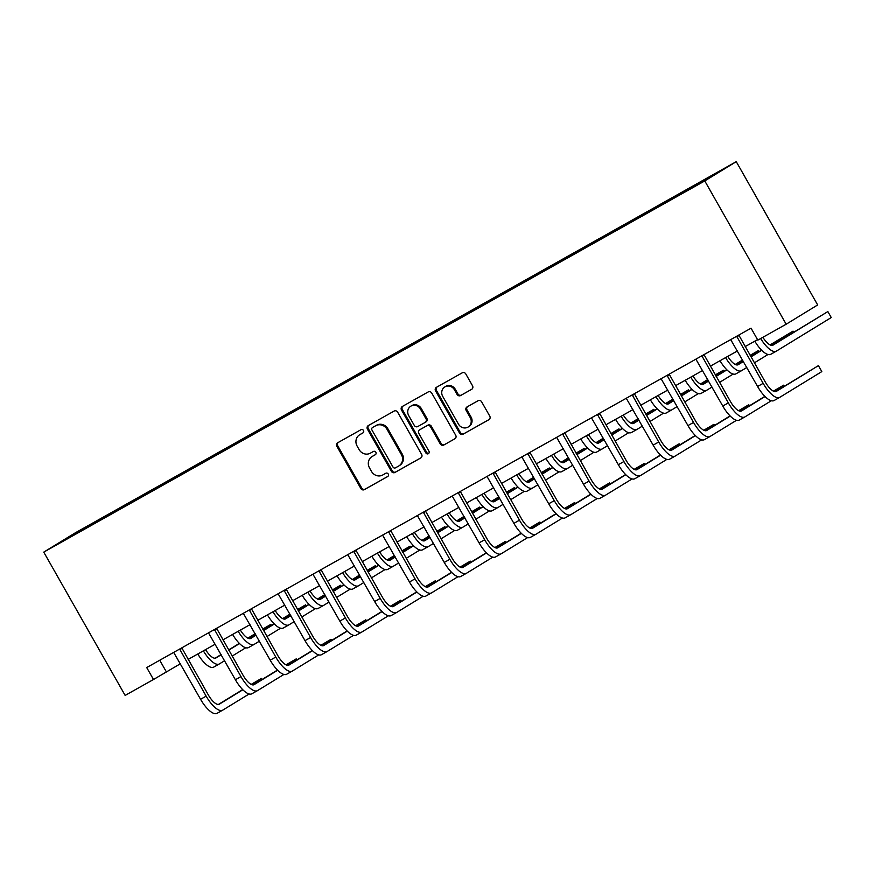 <?xml version="1.0" encoding="UTF-8"?>
<svg xmlns="http://www.w3.org/2000/svg" width="875" height="875" viewBox="0 0 875 875"><rect width="100%" height="100%" fill="white"/><g stroke="black" fill="none" stroke-linecap="round" stroke-linejoin="round"><path stroke-width="1.31" d="M363.475 430.456A1.892 1.761 -121.5 0 0 361.014 429.68L337.739 442.739A2.702 2.516 -121.5 0 0 336.875 446.316L360.85 488.512A2.702 2.516 -121.5 0 0 364.372 489.628L387.647 476.558A1.892 1.761 -121.5 0 0 388.248 474.053A1.892 1.761 -121.5 0 0 385.777 473.277L382.769 474.972A8.63 8.039 -121.5 0 1 371.492 471.406L369.502 467.884A8.63 8.039 -121.5 0 1 372.006 456.586A8.63 8.039 -121.5 0 1 372.247 456.444L375.255 454.759A1.892 1.761 -121.5 0 0 375.856 452.255A1.892 1.761 -121.5 0 0 373.395 451.478L370.387 453.162A8.63 8.039 -121.5 0 1 359.111 449.597L357.12 446.086A8.63 8.039 -121.5 0 1 359.625 434.787A8.63 8.039 -121.5 0 1 359.866 434.645L362.873 432.961A1.892 1.761 -121.5 0 0 363.475 430.456M471.658 389.342A2.702 2.516 -121.5 0 0 472.511 385.766L465.784 373.931A2.702 2.516 -121.5 0 0 462.262 372.816L436.417 387.33A2.702 2.516 -121.5 0 0 435.564 390.906L459.528 433.092A2.702 2.516 -121.5 0 0 463.05 434.208L488.906 419.694A2.702 2.516 -121.5 0 0 489.759 416.117L481.633 401.822A2.702 2.516 -121.5 0 0 478.111 400.706L467.053 406.919A2.702 2.516 -121.5 0 0 466.189 410.495L470.225 417.583A7.208 6.716 -121.5 0 1 468.125 427.033A7.208 6.716 -121.5 0 1 458.5 424.167L442.717 396.386A7.208 6.716 -121.5 0 1 444.817 386.947A7.208 6.716 -121.5 0 1 454.442 389.802L457.067 394.439A2.702 2.516 -121.5 0 0 460.589 395.555L471.8 389.244M43.75 552.125L125.147 695.417L153.497 679.503L146.705 667.559L751.045 328.191L757.827 340.134L786.166 324.22L704.769 180.928L43.75 552.125L75.239 532.864L736.258 161.656L704.769 180.928M397.666 412.18A2.702 2.516 -121.5 0 0 394.144 411.064L368.298 425.589A2.702 2.516 -121.5 0 0 367.434 429.155L391.409 471.352A2.702 2.516 -121.5 0 0 394.931 472.467L420.777 457.953A2.702 2.516 -121.5 0 0 421.63 454.377L397.666 412.18M402.358 406.459L428.203 391.945A2.702 2.516 -121.5 0 1 431.725 393.05L455.7 435.247A2.702 2.516 -121.5 0 1 454.836 438.823L443.778 445.036A2.702 2.516 -121.5 0 1 440.256 443.92L430.533 426.814A2.702 2.516 -121.5 0 0 427.011 425.698L419.672 429.811A2.702 2.516 -121.5 0 0 418.819 433.387L428.936 451.205A1.892 1.761 -121.5 0 1 428.389 453.677A1.892 1.761 -121.5 0 1 425.863 452.933L401.494 410.025A2.702 2.516 -121.5 0 1 402.358 406.459M671.398 198.395L114.373 511.197L60.386 542.314L665.634 202.595L706.683 179.386L719.611 171.467L684.786 190.87L671.398 198.395L671.737 199.008M668.391 200.9L668.281 200.298M646.964 212.92L646.866 212.33M633.577 220.456L633.478 219.844M612.15 232.466L612.052 231.875M598.763 240.002L598.664 239.389M577.336 252.022L577.237 251.42M563.948 259.558L563.85 258.945M542.522 271.567L542.423 270.977M529.134 279.103L529.036 278.491M507.708 291.123L507.609 290.522M494.32 298.659L494.222 298.047M472.894 310.669L472.795 310.078M459.506 318.205L459.408 317.592M438.08 330.225L437.981 329.623M424.692 337.75L424.594 337.148M403.266 349.77L403.167 349.18M389.878 357.306L389.78 356.694M368.452 369.316L368.353 368.725M355.064 376.852L354.966 376.25M333.638 388.872L333.539 388.281M320.25 396.408L320.152 395.795M298.823 408.417L298.725 407.827M285.436 415.953L285.337 415.341M264.009 427.973L263.911 427.372M250.622 435.509L250.523 434.897M229.195 447.519L229.097 446.928M215.819 455.055L215.709 454.442M194.392 467.075L194.283 466.473M181.005 474.611L180.895 473.998M159.578 486.62L159.469 486.03M146.191 494.156L146.081 493.544M124.764 506.166L124.655 505.575M111.377 513.702L111.267 513.1M73.883 534.734L73.325 534.406M786.166 324.22L817.655 304.948L736.258 161.656M153.497 679.503L180.381 663.764M188.136 659.411L215.195 644.208M222.95 639.855L250.009 624.663M257.764 620.309L284.823 605.106M292.578 600.753L319.637 585.561M327.392 581.208L354.452 566.005M362.206 561.652L389.266 546.459M397.02 542.106L424.08 526.914M431.834 522.55L458.894 507.358M466.648 503.005L493.708 487.812M501.463 483.459L528.522 468.256M536.277 463.903L563.336 448.711M571.091 444.358L598.15 429.155M605.905 424.802L632.964 409.609M640.719 405.256L667.778 390.053M675.533 385.7L702.592 370.508M710.347 366.155L737.406 350.962M745.161 346.598L757.542 339.642M681.778 193.364L681.68 192.773M159.753 660.242L166.261 671.694M114.723 511.809L114.373 511.197M149.537 492.253L149.188 491.641M184.352 472.708L184.002 472.095M219.166 453.162L218.816 452.55M253.98 433.606L253.63 432.994M288.794 414.061L288.444 413.448M323.608 394.505L323.258 393.892M358.422 374.959L358.072 374.347M393.236 355.403L392.886 354.791M428.05 335.858L427.7 335.245M462.853 316.302L462.514 315.689M497.667 296.756L497.328 296.144M532.481 277.211L532.142 276.598M567.295 257.655L566.956 257.042M602.109 238.109L601.77 237.497M636.923 218.553L636.584 217.941M363.158 432.753L360.719 434.131A8.63 8.039 -121.5 0 0 360.467 434.273L359.625 434.787M372.006 456.586L372.859 456.072A8.63 8.039 -121.5 0 1 373.1 455.93L375.55 454.552M338.242 442.455A2.702 2.516 -121.5 0 0 337.728 445.802L361.703 487.988A2.702 2.516 -121.5 0 0 365.225 489.103L387.931 476.35M368.802 425.305A2.702 2.516 -121.5 0 0 368.288 428.641L392.252 470.838A2.702 2.516 -121.5 0 0 395.784 471.942L421.116 457.713M372.564 427.514A1.892 1.761 -121.5 0 0 371.962 430.019L393.006 467.053A1.892 1.761 -121.5 0 0 395.478 467.83L398.65 466.047A8.63 8.039 -121.5 0 0 398.891 465.905A8.63 8.039 -121.5 0 0 401.395 454.606L387.012 429.297A8.63 8.039 -121.5 0 0 375.747 425.731L373.417 426.989A1.892 1.761 -121.5 0 0 373.319 427.055M399.503 465.533A8.63 8.039 -121.5 0 0 399.744 465.391A8.63 8.039 -121.5 0 0 402.248 454.092L401.395 454.606M373.417 426.989L376.6 425.206A8.63 8.039 -121.5 0 1 387.866 428.772L402.248 454.092M455.186 438.583L443.778 445.036M420.372 429.384A2.702 2.516 -121.5 0 1 420.525 429.297L427.864 425.173A2.702 2.516 -121.5 0 1 431.386 426.289L441.109 443.406A2.702 2.516 -121.5 0 0 444.631 444.511M402.861 406.175A2.702 2.516 -121.5 0 0 402.347 409.511L426.716 452.408A1.892 1.761 -121.5 0 0 428.772 453.348M420.448 409.052A7.208 6.716 -121.5 0 0 410.823 406.186A7.208 6.716 -121.5 0 0 408.723 415.636L414.291 425.425A2.702 2.516 -121.5 0 0 417.812 426.53L425.152 422.417A2.702 2.516 -121.5 0 0 426.005 418.841L420.448 409.052L421.302 408.527A7.208 6.716 -121.5 0 0 411.677 405.672L410.823 406.186M425.294 422.319L425.994 421.892A2.702 2.516 -121.5 0 0 426.858 418.316L426.005 418.841M421.302 408.527L426.858 418.316M444.817 386.947L445.67 386.422A7.208 6.716 -121.5 0 1 455.295 389.288L457.92 393.914A2.702 2.516 -121.5 0 0 461.442 395.03L471.997 389.102M468.125 427.033L468.978 426.508A7.208 6.716 -121.5 0 0 471.078 417.069L470.225 417.583M467.556 406.634A2.702 2.516 -121.5 0 0 467.042 409.97L471.078 417.069M436.92 387.045A2.702 2.516 -121.5 0 0 436.417 390.381L460.381 432.578A2.702 2.516 -121.5 0 0 463.903 433.694L489.245 419.464M205.548 649.633A13.738 4.987 60.7 0 0 215.928 657.978A13.738 4.987 60.7 0 0 215.983 657.945L221.189 654.762M228.78 650.114L239.52 643.552M248.128 638.28L255.27 633.905M262.861 629.267L270.834 624.378L262.741 629.059M215.075 658.23L221.08 654.555M228.659 649.906L239.345 643.377M247.866 638.159L255.15 633.697M245.798 647.752L232.17 656.086M224.591 660.734L219.373 663.917A20.606 7.481 -119.3 0 1 219.286 663.972A20.606 7.481 -119.3 0 1 203.361 650.858M219.198 664.016L213.795 667.056A20.606 7.481 -119.3 0 1 213.708 667.1A20.606 7.481 -119.3 0 1 197.783 653.986M271.458 625.472L270.834 624.378M173.688 652.411L200.572 699.289L206.15 696.15L179.648 649.064M181.792 647.861L208.272 694.848A13.738 4.987 60.7 0 0 219.253 704.222A13.738 4.987 60.7 0 0 219.308 704.189L242.845 689.784M251.453 684.523L261.395 678.431L251.202 684.392M218.4 704.463L242.67 689.609M249.123 693.995L222.709 710.161A20.606 7.481 -119.3 0 1 222.622 710.205A20.606 7.481 -119.3 0 1 206.15 696.15M222.523 710.259L217.12 713.289A20.606 7.481 -119.3 0 1 217.033 713.344A20.606 7.481 -119.3 0 1 200.572 699.289M262.019 679.525L261.395 678.431M181.88 648.386L179.747 649.688M240.362 630.077A13.738 4.987 60.7 0 0 250.742 638.433A13.738 4.987 60.7 0 0 250.797 638.4L256.003 635.206M263.594 630.569L274.334 623.995M282.942 618.734L290.084 614.359M297.675 609.711L305.648 604.833L297.555 609.503M249.889 638.673L255.894 634.998M263.473 630.361L274.159 623.82M282.68 618.603L289.964 614.152M280.613 628.206L266.984 636.541M259.394 641.178L254.188 644.372A20.606 7.481 -119.3 0 1 254.1 644.416A20.606 7.481 -119.3 0 1 238.175 631.302M254.013 644.47L248.609 647.5A20.606 7.481 -119.3 0 1 248.522 647.555A20.606 7.481 -119.3 0 1 232.597 634.441M306.272 605.927L305.648 604.833M275.177 610.531A13.738 4.987 60.7 0 0 285.556 618.888A13.738 4.987 60.7 0 0 285.611 618.844L290.817 615.661M298.408 611.012L309.148 604.45M317.756 599.178L324.898 594.814M332.489 590.166L340.462 585.277L332.369 589.958M284.703 619.128L290.708 615.453M298.288 610.805L308.973 604.275M317.494 599.058L324.778 594.606M315.427 608.65L301.798 616.984M294.208 621.633L289.002 624.816A20.606 7.481 -119.3 0 1 288.914 624.87A20.606 7.481 -119.3 0 1 272.989 611.756M288.827 624.914L283.423 627.955A20.606 7.481 -119.3 0 1 283.336 627.998A20.606 7.481 -119.3 0 1 267.411 614.884M341.086 586.37L340.462 585.277M208.502 632.866L235.386 679.733L240.964 676.605L214.463 629.519M216.606 628.316L243.086 675.303A13.738 4.987 60.7 0 0 254.067 684.677A13.738 4.987 60.7 0 0 254.122 684.633L277.659 670.239M286.267 664.967L296.209 658.886L286.016 664.847M253.214 684.917L277.484 670.064M283.938 674.439L257.523 690.605A20.606 7.481 -119.3 0 1 257.436 690.659A20.606 7.481 -119.3 0 1 240.964 676.605M257.337 690.703L251.934 693.744A20.606 7.481 -119.3 0 1 251.847 693.788A20.606 7.481 -119.3 0 1 235.386 679.733M296.833 659.98L296.209 658.886M216.694 628.841L214.561 630.142M243.316 613.32L270.2 660.188L275.778 657.048L249.277 609.962M251.42 608.759L277.9 655.747A13.738 4.987 60.7 0 0 288.881 665.12A13.738 4.987 60.7 0 0 288.936 665.088L312.473 650.683M321.081 645.422L331.023 639.33L320.83 645.291M288.028 665.361L312.298 650.508M318.752 654.894L292.337 671.059A20.606 7.481 -119.3 0 1 292.239 671.114A20.606 7.481 -119.3 0 1 275.778 657.048M292.152 671.158L286.748 674.188A20.606 7.481 -119.3 0 1 286.661 674.242A20.606 7.481 -119.3 0 1 270.2 660.188M331.647 640.423L331.023 639.33M251.508 609.284L249.375 610.586M309.991 590.975A13.738 4.987 60.7 0 0 320.37 599.331A13.738 4.987 60.7 0 0 320.425 599.298L325.631 596.116M333.222 591.467L343.963 584.894M352.57 579.633L359.712 575.258M367.303 570.62L375.277 565.731L367.183 570.413M319.517 599.572L325.522 595.897M333.102 591.259L343.787 584.719M352.308 579.502L359.592 575.05M350.241 589.105L336.613 597.439M329.022 602.077L323.816 605.27A20.606 7.481 -119.3 0 1 323.728 605.325A20.606 7.481 -119.3 0 1 307.803 592.2M323.641 605.369L318.237 608.398A20.606 7.481 -119.3 0 1 318.15 608.453A20.606 7.481 -119.3 0 1 302.225 595.339M375.9 566.825L375.277 565.731M344.805 571.43A13.738 4.987 60.7 0 0 355.184 579.786A13.738 4.987 60.7 0 0 355.239 579.742L360.445 576.559M368.036 571.922L378.777 565.348M387.384 560.077L394.527 555.712M402.117 551.064L410.091 546.186L401.997 550.856M354.331 580.027L360.325 576.352M367.916 571.703L378.602 565.173M387.122 559.956L394.406 555.505M385.055 569.548L371.427 577.883M363.836 582.531L358.63 585.714A20.606 7.481 -119.3 0 1 358.542 585.769A20.606 7.481 -119.3 0 1 342.617 572.655M358.455 585.812L353.052 588.853A20.606 7.481 -119.3 0 1 352.964 588.908A20.606 7.481 -119.3 0 1 337.039 575.783M410.714 547.269L410.091 546.186M379.619 551.884A13.738 4.987 60.7 0 0 389.998 560.23A13.738 4.987 60.7 0 0 390.053 560.197L395.259 557.014M402.85 552.366L413.591 545.792M422.198 540.531L429.341 536.156M436.92 531.519L444.905 526.63L436.811 531.311M389.145 560.47L395.139 556.806M402.73 552.158L413.416 545.617M421.936 540.4L429.22 535.948M419.869 550.003L406.241 558.337M398.65 562.986L393.444 566.169A20.606 7.481 -119.3 0 1 393.356 566.223A20.606 7.481 -119.3 0 1 377.431 553.109M393.269 566.267L387.866 569.297A20.606 7.481 -119.3 0 1 387.778 569.352A20.606 7.481 -119.3 0 1 371.853 556.237M445.528 527.723L444.905 526.63M278.13 593.764L305.003 640.631L310.592 637.503L284.091 590.417M286.234 589.214L312.714 636.202A13.738 4.987 60.7 0 0 323.695 645.575A13.738 4.987 60.7 0 0 323.75 645.531L347.287 631.137M355.895 625.866L365.838 619.784L355.644 625.745M322.842 645.816L347.113 630.962M353.566 635.337L327.141 651.503A20.606 7.481 -119.3 0 1 327.053 651.558A20.606 7.481 -119.3 0 1 310.592 637.503M326.966 651.602L321.562 654.642A20.606 7.481 -119.3 0 1 321.475 654.697A20.606 7.481 -119.3 0 1 305.003 640.631M366.461 620.878L365.838 619.784M286.322 589.739L284.189 591.041M312.944 574.219L339.817 621.086L345.406 617.947L318.905 570.861M321.048 569.658L347.528 616.645A13.738 4.987 60.7 0 0 358.509 626.019A13.738 4.987 60.7 0 0 358.564 625.986L382.102 611.581M390.709 606.32L400.652 600.228L390.458 606.189M357.656 626.259L381.927 611.406M388.38 615.792L361.955 631.958A20.606 7.481 -119.3 0 1 361.867 632.013A20.606 7.481 -119.3 0 1 345.406 617.947M361.78 632.056L356.377 635.086A20.606 7.481 -119.3 0 1 356.289 635.141A20.606 7.481 -119.3 0 1 339.817 621.086M401.275 601.322L400.652 600.228M321.136 570.183L319.003 571.484M347.758 554.663L374.631 601.53L380.22 598.402L353.719 551.316M355.863 550.112L382.342 597.1A13.738 4.987 60.7 0 0 393.323 606.473A13.738 4.987 60.7 0 0 393.378 606.441L416.916 592.036M425.523 586.764L435.466 580.683L425.272 586.644M392.47 606.714L416.741 591.861M423.194 596.236L396.769 612.402A20.606 7.481 -119.3 0 1 396.681 612.456A20.606 7.481 -119.3 0 1 380.22 598.402M396.594 612.511L391.191 615.541A20.606 7.481 -119.3 0 1 391.103 615.595A20.606 7.481 -119.3 0 1 374.631 601.53M436.089 581.777L435.466 580.683M355.95 550.638L353.817 551.939M382.572 535.117L409.445 581.984L415.034 578.856L388.533 531.759M390.677 530.556L417.156 577.555A13.738 4.987 60.7 0 0 428.137 586.917A13.738 4.987 60.7 0 0 428.192 586.884L451.73 572.48M460.337 567.219L470.28 561.137L460.086 567.098M427.284 587.158L451.555 572.316M458.008 576.691L431.583 592.856A20.606 7.481 -119.3 0 1 431.495 592.911A20.606 7.481 -119.3 0 1 415.034 578.856M431.408 592.955L426.005 595.984A20.606 7.481 -119.3 0 1 425.917 596.039A20.606 7.481 -119.3 0 1 409.445 581.984M470.903 562.22L470.28 561.137M390.764 531.081L388.631 532.383M417.386 515.561L444.259 562.439L449.837 559.3L423.347 512.214M425.491 511.011L451.97 557.998A13.738 4.987 60.7 0 0 462.952 567.372A13.738 4.987 60.7 0 0 463.006 567.339L486.544 552.934M495.152 547.663L505.094 541.581L494.9 547.542M462.098 567.613L486.369 552.759M492.822 557.145L466.397 573.311A20.606 7.481 -119.3 0 1 466.309 573.355A20.606 7.481 -119.3 0 1 449.837 559.3M466.222 573.409L460.819 576.439A20.606 7.481 -119.3 0 1 460.731 576.494A20.606 7.481 -119.3 0 1 444.259 562.439M505.717 542.675L505.094 541.581M425.578 511.536L423.445 512.837M452.2 496.016L479.073 542.883L484.652 539.755L458.161 492.658M460.305 491.455L486.784 538.453A13.738 4.987 60.7 0 0 497.766 547.816A13.738 4.987 60.7 0 0 497.82 547.783L521.358 533.389M529.966 528.117L539.908 522.036L529.703 527.997M496.912 548.067L521.183 533.214M527.636 537.589L501.211 553.755A20.606 7.481 -119.3 0 1 501.123 553.809A20.606 7.481 -119.3 0 1 484.652 539.755M501.036 553.853L495.633 556.894A20.606 7.481 -119.3 0 1 495.545 556.938A20.606 7.481 -119.3 0 1 479.073 542.883M540.531 523.13L539.908 522.036M460.392 491.98L458.259 493.281M487.014 476.459L513.887 523.337L519.466 520.198L492.975 473.113M495.119 471.909L521.598 518.897A13.738 4.987 60.7 0 0 532.58 528.27A13.738 4.987 60.7 0 0 532.634 528.237L556.172 513.833M564.78 508.572L574.722 502.48L564.517 508.441M531.727 528.511L555.997 513.658M562.45 518.044L536.025 534.209A20.606 7.481 -119.3 0 1 535.938 534.253A20.606 7.481 -119.3 0 1 519.466 520.198M535.85 534.308L530.447 537.337A20.606 7.481 -119.3 0 1 530.359 537.392A20.606 7.481 -119.3 0 1 513.887 523.337M575.345 503.573L574.722 502.48M495.206 472.434L493.073 473.736M521.828 456.914L548.702 503.781L554.28 500.653L527.789 453.567M529.933 452.364L556.413 499.352A13.738 4.987 60.7 0 0 567.394 508.725A13.738 4.987 60.7 0 0 567.448 508.681L590.986 494.288M599.594 489.016L609.536 482.934L599.331 488.895M566.541 508.966L590.811 494.113M597.264 498.488L570.839 514.653A20.606 7.481 -119.3 0 1 570.752 514.708A20.606 7.481 -119.3 0 1 554.28 500.653M570.664 514.752L565.261 517.792A20.606 7.481 -119.3 0 1 565.173 517.836A20.606 7.481 -119.3 0 1 548.702 503.781M610.159 484.028L609.536 482.934M530.02 452.889L527.887 454.191M556.642 437.369L583.516 484.236L589.094 481.097L562.603 434.011M564.747 432.808L591.227 479.795A13.738 4.987 60.7 0 0 602.208 489.169A13.738 4.987 60.7 0 0 602.262 489.136L625.8 474.731M634.408 469.47L644.35 463.378L634.145 469.339M601.355 489.409L625.625 474.556M632.078 478.942L605.653 495.108A20.606 7.481 -119.3 0 1 605.566 495.163A20.606 7.481 -119.3 0 1 589.094 481.097M605.478 495.206L600.075 498.236A20.606 7.481 -119.3 0 1 599.987 498.291A20.606 7.481 -119.3 0 1 583.516 484.236M644.973 464.472L644.35 463.378M564.834 433.333L562.702 434.634M591.456 417.812L618.33 464.68L623.908 461.552L597.417 414.466M599.561 413.262L626.041 460.25A13.738 4.987 60.7 0 0 637.022 469.623A13.738 4.987 60.7 0 0 637.077 469.591L660.614 455.186M669.222 449.914L679.164 443.833L668.959 449.794M636.169 469.864L660.439 455.011M666.892 459.386L640.467 475.552A20.606 7.481 -119.3 0 1 640.38 475.606A20.606 7.481 -119.3 0 1 623.908 461.552M640.292 475.65L634.889 478.691A20.606 7.481 -119.3 0 1 634.802 478.745A20.606 7.481 -119.3 0 1 618.33 464.68M679.788 444.927L679.164 443.833M599.648 413.787L597.516 415.089M626.259 398.267L653.144 445.134L658.722 441.995L632.231 394.909M634.375 393.706L660.855 440.694A13.738 4.987 60.7 0 0 671.836 450.067A13.738 4.987 60.7 0 0 671.891 450.034L695.428 435.63M704.036 430.369L713.978 424.277L703.773 430.238M670.983 450.308L695.253 435.455M701.706 439.841L675.281 456.006A20.606 7.481 -119.3 0 1 675.194 456.061A20.606 7.481 -119.3 0 1 658.722 441.995M675.106 456.105L669.703 459.134A20.606 7.481 -119.3 0 1 669.616 459.189A20.606 7.481 -119.3 0 1 653.144 445.134M714.602 425.37L713.978 424.277M634.463 394.231L632.33 395.533M661.073 378.711L687.958 425.578L693.536 422.45L667.045 375.364M669.189 374.161L695.669 421.148A13.738 4.987 60.7 0 0 706.65 430.522A13.738 4.987 60.7 0 0 706.705 430.489L730.242 416.084M738.85 410.812L748.792 404.731L738.587 410.692M705.797 430.762L730.067 415.909M736.52 420.284L710.095 436.45A20.606 7.481 -119.3 0 1 710.008 436.505A20.606 7.481 -119.3 0 1 693.536 422.45M709.92 436.559L704.517 439.589A20.606 7.481 -119.3 0 1 704.43 439.644A20.606 7.481 -119.3 0 1 687.958 425.578M749.416 405.825L748.792 404.731M669.277 374.686L667.144 375.988M695.888 359.166L722.772 406.033L728.35 402.905L701.859 355.808M704.003 354.605L730.483 401.603A13.738 4.987 60.7 0 0 741.464 410.966A13.738 4.987 60.7 0 0 741.519 410.933L765.056 396.528M773.664 391.267L783.606 385.186L773.402 391.147M740.611 411.206L764.881 396.364M771.334 400.739L744.909 416.905A20.606 7.481 -119.3 0 1 744.822 416.959A20.606 7.481 -119.3 0 1 728.35 402.905M744.734 417.003L739.331 420.044A20.606 7.481 -119.3 0 1 739.244 420.087A20.606 7.481 -119.3 0 1 722.772 406.033M784.23 386.269L783.606 385.186M704.08 355.13L701.958 356.431M730.702 339.609L757.586 386.488L763.164 383.348L736.673 336.262M738.817 335.059L765.297 382.047A13.738 4.987 60.7 0 0 776.278 391.42A13.738 4.987 60.7 0 0 776.333 391.387L818.42 365.63L775.425 391.661M818.42 365.63L821.811 371.602L779.723 397.359A20.606 7.481 -119.3 0 1 779.636 397.403A20.606 7.481 -119.3 0 1 763.164 383.348M779.548 397.458L774.145 400.488A20.606 7.481 -119.3 0 1 774.058 400.542A20.606 7.481 -119.3 0 1 757.586 386.488M738.894 335.584L736.772 336.886M414.433 532.328A13.738 4.987 60.7 0 0 424.812 540.684A13.738 4.987 60.7 0 0 424.867 540.652L430.073 537.458M437.664 532.82L448.405 526.247M457.012 520.975L464.155 516.611M471.734 511.962L479.719 507.084L471.625 511.755M423.959 540.925L429.953 537.25M437.544 532.612L448.23 526.072M456.75 520.855L464.034 516.403M454.683 530.447L441.055 538.792M433.464 543.43L428.258 546.612A20.606 7.481 -119.3 0 1 428.17 546.667A20.606 7.481 -119.3 0 1 412.245 533.553M428.083 546.722L422.68 549.752A20.606 7.481 -119.3 0 1 422.592 549.806A20.606 7.481 -119.3 0 1 406.667 536.692M480.342 508.178L479.719 507.084M449.247 512.783A13.738 4.987 60.7 0 0 459.627 521.128A13.738 4.987 60.7 0 0 459.681 521.095L464.888 517.913M472.478 513.264L483.219 506.691M491.827 501.43L498.969 497.055M506.548 492.417L514.533 487.528L506.439 492.209M458.773 521.369L464.767 517.705M472.358 513.056L483.044 506.527M491.564 501.309L498.848 496.847M489.497 510.902L475.869 519.236M468.278 523.884L463.072 527.067A20.606 7.481 -119.3 0 1 462.984 527.122A20.606 7.481 -119.3 0 1 447.059 514.008M462.897 527.166L457.494 530.195A20.606 7.481 -119.3 0 1 457.406 530.25A20.606 7.481 -119.3 0 1 441.481 517.136M515.156 488.622L514.533 487.528M484.061 493.227A13.738 4.987 60.7 0 0 494.441 501.583A13.738 4.987 60.7 0 0 494.495 501.55L499.702 498.356M507.292 493.719L518.033 487.145M526.641 481.873L533.783 477.509M541.362 472.861L549.347 467.983L541.253 472.653M493.587 501.823L499.581 498.148M507.172 493.511L517.858 486.97M526.378 481.753L533.663 477.302M524.3 491.356L510.683 499.691M503.092 504.328L497.886 507.522A20.606 7.481 -119.3 0 1 497.798 507.566A20.606 7.481 -119.3 0 1 481.873 494.452M497.711 507.62L492.308 510.65A20.606 7.481 -119.3 0 1 492.22 510.705A20.606 7.481 -119.3 0 1 476.295 497.591M549.97 469.077L549.347 467.983M518.875 473.681A13.738 4.987 60.7 0 0 529.255 482.027A13.738 4.987 60.7 0 0 529.309 481.994L534.516 478.811M542.106 474.162L552.847 467.6M561.455 462.328L568.597 457.953M576.177 453.316L584.161 448.427L576.067 453.108M528.402 482.278L534.395 478.603M541.986 473.955L552.672 467.425M561.192 462.208L568.477 457.745M559.114 471.8L545.497 480.134M537.906 484.783L532.7 487.966A20.606 7.481 -119.3 0 1 532.612 488.02A20.606 7.481 -119.3 0 1 516.688 474.906M532.525 488.064L527.122 491.105A20.606 7.481 -119.3 0 1 527.034 491.148A20.606 7.481 -119.3 0 1 511.109 478.034M584.784 449.52L584.161 448.427M553.689 454.125A13.738 4.987 60.7 0 0 564.069 462.481A13.738 4.987 60.7 0 0 564.123 462.448L569.33 459.255M576.92 454.617L587.661 448.044M596.269 442.783L603.411 438.408M610.991 433.759L618.975 428.881L610.881 433.552M563.216 462.722L569.209 459.047M576.8 454.409L587.486 447.869M596.006 442.652L603.291 438.2M593.928 452.255L580.311 460.589M572.72 465.227L567.514 468.42A20.606 7.481 -119.3 0 1 567.427 468.464A20.606 7.481 -119.3 0 1 551.502 455.35M567.339 468.519L561.936 471.548A20.606 7.481 -119.3 0 1 561.848 471.603A20.606 7.481 -119.3 0 1 545.923 458.489M619.598 429.975L618.975 428.881M588.503 434.58A13.738 4.987 60.7 0 0 598.883 442.936A13.738 4.987 60.7 0 0 598.938 442.892L604.144 439.709M611.734 435.061L622.475 428.498M631.083 423.227L638.225 418.862M645.805 414.214L653.789 409.336L645.695 414.006M598.03 443.177L604.023 439.502M611.614 434.853L622.3 428.323M630.82 423.106L638.105 418.655M628.742 432.698L615.125 441.033M607.534 445.681L602.328 448.864A20.606 7.481 -119.3 0 1 602.241 448.919A20.606 7.481 -119.3 0 1 586.316 435.805M602.153 448.963L596.75 452.003A20.606 7.481 -119.3 0 1 596.663 452.047A20.606 7.481 -119.3 0 1 580.738 438.933M654.413 410.419L653.789 409.336M623.306 415.034A13.738 4.987 60.7 0 0 633.697 423.38A13.738 4.987 60.7 0 0 633.752 423.347L638.958 420.164M646.548 415.516L657.289 408.942M665.897 403.681L673.039 399.306M680.619 394.669L688.603 389.78L680.498 394.461M632.844 423.62L638.838 419.945M646.428 415.308L657.114 408.767M665.634 403.55L672.919 399.098M663.556 413.153L649.939 421.488M642.348 426.125L637.142 429.319A20.606 7.481 -119.3 0 1 637.055 429.373A20.606 7.481 -119.3 0 1 621.13 416.248M636.967 429.417L631.564 432.447A20.606 7.481 -119.3 0 1 631.477 432.502A20.606 7.481 -119.3 0 1 615.552 419.387M689.227 390.873L688.603 389.78M658.12 395.478A13.738 4.987 60.7 0 0 668.5 403.834A13.738 4.987 60.7 0 0 668.566 403.802L673.772 400.608M681.363 395.97L692.103 389.397M700.711 384.125L707.842 379.761M715.433 375.112L723.417 370.234L715.312 374.905M667.658 404.075L673.652 400.4M681.242 395.752L691.928 389.222M700.448 384.005L707.733 379.553M698.37 393.597L684.753 401.931M677.163 406.58L671.956 409.762A20.606 7.481 -119.3 0 1 671.869 409.817A20.606 7.481 -119.3 0 1 655.944 396.703M671.781 409.861L666.378 412.902A20.606 7.481 -119.3 0 1 666.291 412.956A20.606 7.481 -119.3 0 1 650.366 399.831M724.041 371.328L723.417 370.234M692.934 375.933A13.738 4.987 60.7 0 0 703.314 384.278A13.738 4.987 60.7 0 0 703.38 384.245L708.586 381.062M716.177 376.414L726.917 369.841M735.525 364.58L742.656 360.205M750.247 355.567L758.231 350.678L750.127 355.359M702.472 384.519L708.466 380.855M716.056 376.206L726.742 369.666M735.263 364.448L742.547 359.997M733.184 374.052L719.567 382.386M711.977 387.034L706.77 390.217A20.606 7.481 -119.3 0 1 706.683 390.272A20.606 7.481 -119.3 0 1 690.758 377.158M706.595 390.316L701.192 393.345A20.606 7.481 -119.3 0 1 701.105 393.4A20.606 7.481 -119.3 0 1 685.18 380.286M758.855 351.772L758.231 350.678M727.748 356.377A13.738 4.987 60.7 0 0 738.128 364.733A13.738 4.987 60.7 0 0 738.194 364.7L743.4 361.506M750.991 356.869L761.731 350.295M770.339 345.023L793.045 331.133L770.077 344.903M737.286 364.973L743.28 361.298M750.87 356.661L761.556 350.12M767.998 354.495L754.381 362.841M746.791 367.478L741.584 370.661A20.606 7.481 -119.3 0 1 741.497 370.716A20.606 7.481 -119.3 0 1 725.572 357.602M741.409 370.77L736.006 373.8A20.606 7.481 -119.3 0 1 735.919 373.855A20.606 7.481 -119.3 0 1 719.994 360.741M793.669 332.227L793.045 331.133M762.858 337.302A13.738 4.987 60.7 0 0 772.942 345.177A13.738 4.987 60.7 0 0 773.008 345.144L827.859 311.577L772.1 345.417M827.859 311.577L831.25 317.548L776.398 351.116A20.606 7.481 -119.3 0 1 776.311 351.17A20.606 7.481 -119.3 0 1 760.67 338.537M776.223 351.214L770.82 354.255A20.606 7.481 -119.3 0 1 770.733 354.298A20.606 7.481 -119.3 0 1 754.808 341.184M360.719 434.131L359.866 434.645M373.1 455.93L372.247 456.444M365.225 489.103L364.372 489.628M361.703 487.988L360.85 488.512M337.728 445.802L336.875 446.316M395.784 471.942L394.931 472.467M392.252 470.838L391.409 471.352M368.288 428.641L367.434 429.155M387.866 428.772L387.012 429.297M376.6 425.206L375.747 425.731M441.109 443.406L440.256 443.92M431.386 426.289L430.533 426.814M427.864 425.173L427.011 425.698M420.525 429.297L419.672 429.811M426.716 452.408L425.863 452.933M402.347 409.511L401.494 410.025M461.442 395.03L460.589 395.555M457.92 393.914L457.067 394.439M455.295 389.288L454.442 389.802M467.042 409.97L466.189 410.495M463.903 433.694L463.05 434.208M460.381 432.578L459.528 433.092M436.417 390.381L435.564 390.906M373.363 427.022L372.52 427.547M399.744 465.391L398.891 465.905M420.448 429.341L419.595 429.866M426.07 421.848L425.217 422.373M213.708 667.1L219.286 663.972M217.033 713.344L222.622 710.205M248.522 647.555L254.1 644.416M283.336 627.998L288.914 624.87M251.847 693.788L257.436 690.659M286.661 674.242L292.239 671.114M318.15 608.453L323.728 605.325M352.964 588.908L358.542 585.769M387.778 569.352L393.356 566.223M321.475 654.697L327.053 651.558M356.289 635.141L361.867 632.013M391.103 615.595L396.681 612.456M425.917 596.039L431.495 592.911M460.731 576.494L466.309 573.355M495.545 556.938L501.123 553.809M530.359 537.392L535.938 534.253M565.173 517.836L570.752 514.708M599.987 498.291L605.566 495.163M634.802 478.745L640.38 475.606M669.616 459.189L675.194 456.061M704.43 439.644L710.008 436.505M739.244 420.087L744.822 416.959M774.058 400.542L779.636 397.403M422.592 549.806L428.17 546.667M457.406 530.25L462.984 527.122M492.22 510.705L497.798 507.566M527.034 491.148L532.612 488.02M561.848 471.603L567.427 468.464M596.663 452.047L602.241 448.919M631.477 432.502L637.055 429.373M666.291 412.956L671.869 409.817M701.105 393.4L706.683 390.272M735.919 373.855L741.497 370.716M770.733 354.298L776.311 351.17"/></g></svg>
